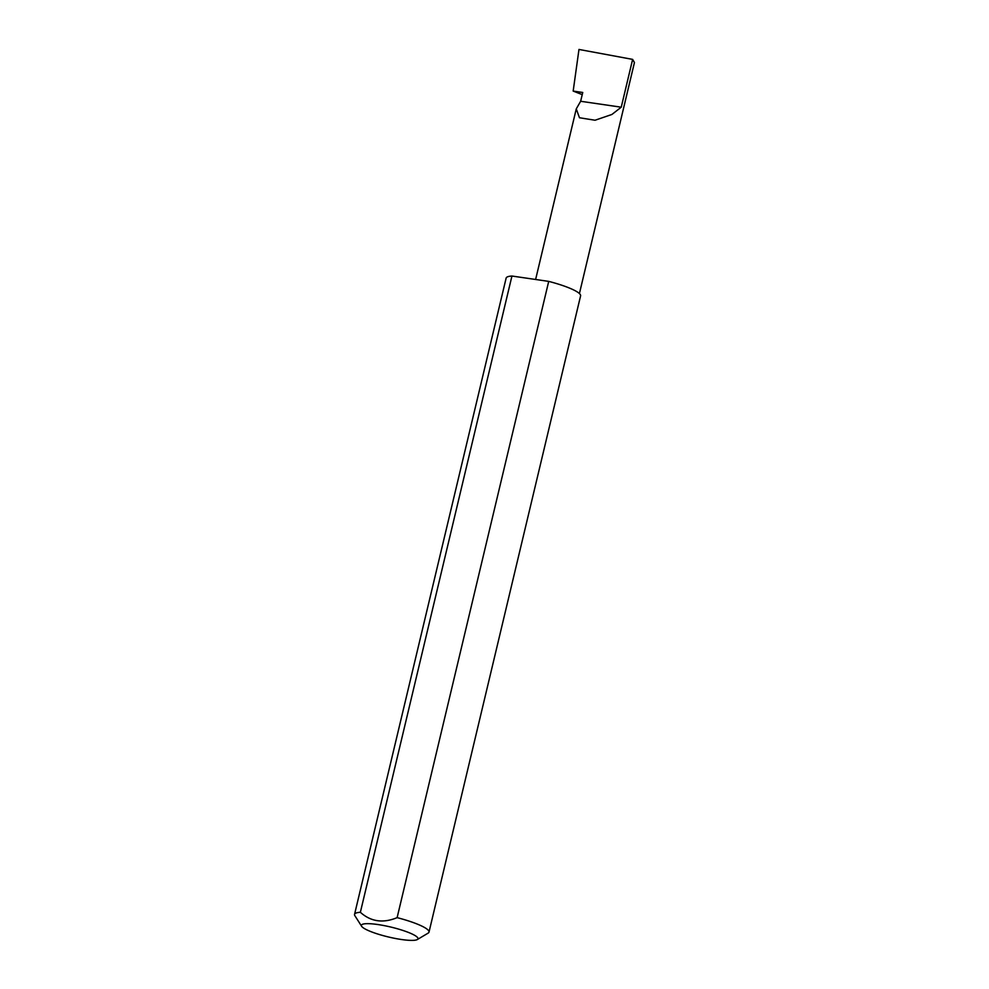 <?xml version="1.0" encoding="UTF-8"?>
<svg xmlns="http://www.w3.org/2000/svg" width="989" height="989" viewBox="0 0 989 989"><rect width="100%" height="100%" fill="white"/><g stroke="black" fill="none" stroke-linecap="round" stroke-linejoin="round"><path stroke-width="1.48" d="M580.642 101.274L576.266 108.889L579.48 117.753L595.044 120.238L611.907 114.464L621.24 107.195L580.642 101.274L582.744 92.472L573.175 91.075L578.973 49.45L632.626 59.389L634.444 62.53L579.418 293.548M415.429 935.792A29.089 5.106 -166.6 0 0 381.766 925.172A29.089 5.106 -166.6 0 0 361.628 926.285A29.089 5.106 -166.6 0 0 363.94 928.275A29.089 5.106 -166.6 0 0 392.633 937.918A29.089 5.106 -166.6 0 0 417.309 939.55A29.089 5.106 -166.6 0 0 415.429 935.792M361.628 926.285L354.866 915.678A38.274 6.713 13.4 0 1 354.557 914.368A38.274 6.713 13.4 0 1 360.367 912.291C370.801 921.674 383.052 923.466 397.121 917.644A38.274 6.713 13.4 0 1 425.653 928.177A38.274 6.713 13.4 0 1 429.003 932.108A38.274 6.713 13.4 0 1 428.138 933.121L417.309 939.55M397.121 917.644L548.71 281.383A38.274 6.713 13.4 0 1 577.23 291.916A38.274 6.713 13.4 0 1 580.592 295.847L429.003 932.108M582.224 94.623L573.175 91.075M632.626 59.389L621.24 107.195M360.367 912.291L511.943 276.03A38.274 6.713 13.4 0 0 506.133 278.107L354.557 914.368M548.71 281.383L511.943 276.03M576.266 108.889L535.618 279.479"/></g></svg>
